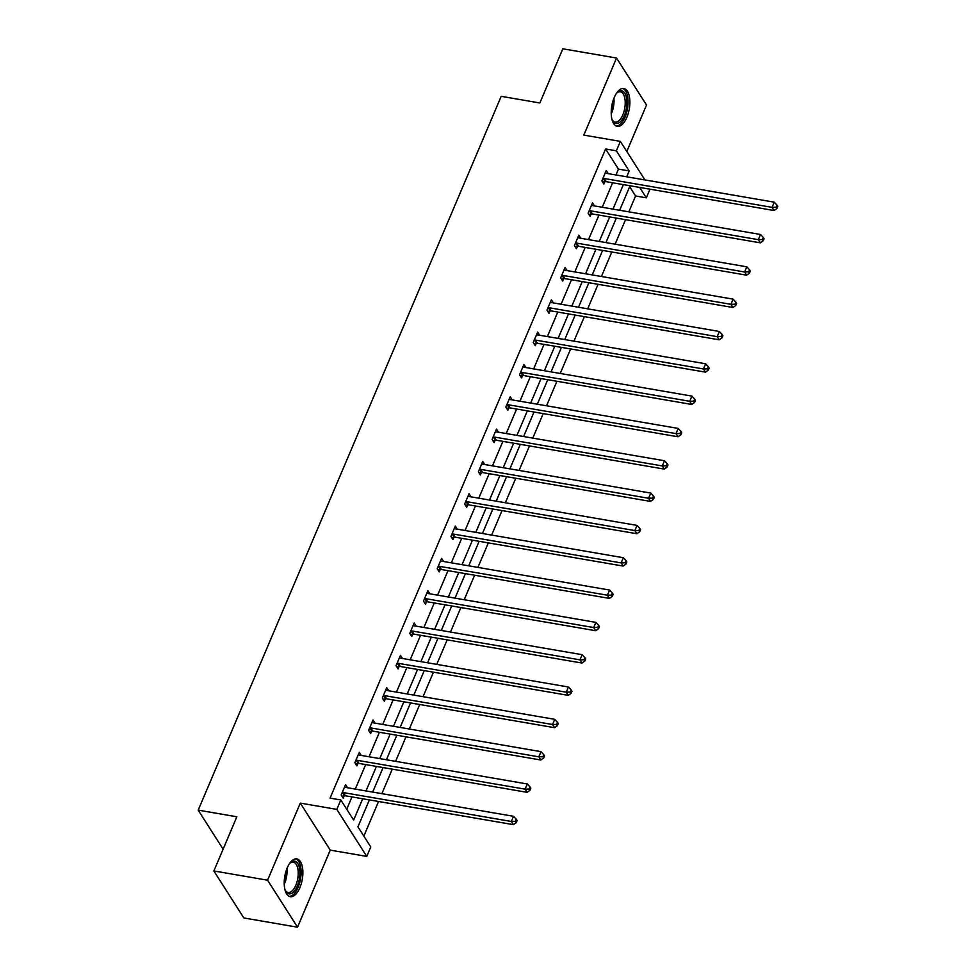 <?xml version="1.0" encoding="UTF-8"?>
<svg xmlns="http://www.w3.org/2000/svg" width="976" height="976" viewBox="0 0 976 976"><rect width="100%" height="100%" fill="white"/><g stroke="black" fill="none" stroke-linecap="round" stroke-linejoin="round"><path stroke-width="1.46" d="M287.225 867.884A19.178 8.869 -80.2 0 1 296.802 858.892A19.178 8.869 -80.2 0 1 299.864 887.709A19.178 8.869 -80.2 0 1 290.299 896.688A19.178 8.869 -80.2 0 1 287.225 867.884M614.221 97.527A19.178 8.869 -80.2 0 1 623.798 88.535A19.178 8.869 -80.2 0 1 626.86 117.352A19.178 8.869 -80.2 0 1 617.296 126.331A19.178 8.869 -80.2 0 1 614.221 97.527M626.799 151.5L646.527 105.042L616.551 58.035L583.831 135.103L620.358 141.386L644.929 179.938M213.866 870.958L267.57 880.193L297.534 927.2L243.841 917.965L213.866 870.958L236.863 816.778L198.201 810.129L501.188 96.331L539.85 102.98L562.847 48.8L616.551 58.035M649.992 189.185L646.319 197.823L639.683 187.416M628.837 211.853L635.583 195.981L646.319 197.823M363.853 836.115L378.566 801.479M381.884 793.659L392.279 769.149M395.597 761.341L406.004 736.831M409.322 729.011L419.717 704.513M423.035 696.693L433.442 672.183M436.76 664.363L447.167 639.866M450.485 632.045L460.879 607.536M464.198 599.728L474.604 575.218M477.923 567.398L488.329 542.9M491.636 535.08L502.042 510.57M505.361 502.75L515.767 478.252M519.086 470.432L529.48 445.922M532.798 438.114L543.205 413.604M546.523 405.784L556.93 381.274M560.236 373.466L570.643 348.957M573.961 341.136L584.368 316.639M587.686 308.819L598.081 284.309M601.399 276.501L611.806 251.991M615.124 244.171L625.531 219.661M369.367 799.893L357.936 826.831L370.77 846.973L366.769 856.403L336.805 809.385L340.807 799.966L353.641 820.096L362.706 798.746M297.534 927.2L330.254 850.12L366.769 856.403M198.201 810.129L223.101 849.193M361.279 755.436L359.29 752.313L354.886 762.671L356.911 765.855L357.899 763.537M388.716 690.788L386.728 687.665L382.336 698.035L384.361 701.207L385.337 698.889M416.154 626.141L414.166 623.03L409.774 633.387L411.799 636.559L412.775 634.241M443.604 561.505L441.603 558.382L437.211 568.74L439.237 571.912L440.225 569.594M471.042 496.857L469.053 493.734L464.649 504.092L466.674 507.276L467.663 504.958M498.48 432.209L496.491 429.086L492.087 439.444L494.112 442.628L495.1 440.31M525.918 367.562L523.929 364.438L519.537 374.808L521.562 377.98L522.538 375.662M553.355 302.914L551.367 299.803L546.975 310.161L549 313.333L549.976 311.015M580.805 238.278L578.817 235.155L574.413 245.513L576.438 248.685L577.426 246.367M608.243 173.63L606.255 170.507L601.85 180.865L603.876 184.049L604.864 181.731M346.724 809.25L351.97 796.904M355.288 789.084L365.683 764.586M369.001 756.766L379.408 732.256M382.726 724.448L393.121 699.938M396.439 692.118L406.846 667.608M410.164 659.8L420.571 635.291M423.889 627.47L434.283 602.973M437.602 595.153L448.008 570.643M451.327 562.835L461.721 538.325M465.04 530.505L475.446 505.995M478.765 498.187L489.171 473.677M492.49 465.857L502.884 441.359M506.202 433.539L516.609 409.029M519.927 401.209L530.334 376.712M533.64 368.891L544.047 344.382M547.365 336.574L557.772 312.064M561.09 304.244L571.485 279.746M574.803 271.926L585.21 247.416M588.528 239.596L598.935 215.098M602.241 207.278L612.647 182.768M615.966 174.96L618.455 169.104L605.608 148.962L330.071 798.112L340.807 799.966M594.518 205.948L592.53 202.825L588.138 213.195L590.163 216.367L591.139 214.049M567.08 270.596L565.092 267.473L560.688 277.831L562.713 281.015L563.701 278.697M539.643 335.244L537.654 332.121L533.25 342.478L535.275 345.663L536.263 343.345M512.205 399.892L510.216 396.768L505.812 407.126L507.837 410.298L508.825 407.98M484.755 464.527L482.766 461.416L478.374 471.774L480.399 474.946L481.375 472.628M457.317 529.175L455.328 526.052L450.936 536.422L452.962 539.594L453.938 537.276M429.879 593.823L427.891 590.7L423.486 601.057L425.512 604.242L426.5 601.924M402.441 658.471L400.453 655.347L396.049 665.705L398.074 668.889L399.062 666.571M375.004 723.118L373.003 719.995L368.611 730.353L370.636 733.525L371.624 731.207M347.554 787.754L345.565 784.643L341.173 795.001L343.198 798.173L344.174 795.855M605.608 148.962L616.356 150.816L620.358 141.386M330.254 850.12L300.291 803.114L267.57 880.193M300.291 803.114L336.805 809.385M626.702 176.802L629.191 170.946L616.356 150.816M366.024 790.938L376.431 766.428M379.749 758.608L390.144 734.111M393.462 726.29L403.869 701.781M407.187 693.96L417.582 669.463M420.9 661.643L431.307 637.133M434.625 629.325L445.032 604.815M448.35 596.995L458.744 572.485M462.063 564.677L472.469 540.167M475.788 532.347L486.182 507.849M489.501 500.029L499.907 475.519M503.226 467.711L513.632 443.202M516.951 435.381L527.345 410.872M530.663 403.064L541.07 378.554M544.388 370.734L554.783 346.236M558.101 338.416L568.508 313.906M571.826 306.098L582.233 281.588M585.551 273.768L595.946 249.258M599.264 241.45L609.671 216.94M612.989 209.12L623.383 184.623M630.057 185.769L619.65 210.267M616.332 218.087L605.937 242.597M602.619 250.405L592.212 274.915M588.894 282.735L578.487 307.245M575.169 315.053L564.775 339.563M561.456 347.383L551.05 371.88M547.731 379.701L537.325 404.21M534.018 412.018L523.612 436.528M520.293 444.348L509.887 468.858M506.568 476.666L496.174 501.176M492.856 508.996L482.449 533.494M479.131 541.314L468.724 565.824M465.418 573.632L455.011 598.142M451.693 605.962L441.286 630.472M437.968 638.28L427.573 662.789M424.255 670.61L413.848 695.107M410.53 702.927L400.123 727.437M396.817 735.245L386.411 759.755M383.092 767.575L372.686 792.085M635.583 195.981L629.666 186.697M363.743 813.154L359.351 823.512M377.468 780.824L373.064 791.194M391.181 748.507L386.789 758.864M404.906 716.189L400.502 726.547M418.619 683.859L414.227 694.217M432.344 651.541L427.952 661.899M446.069 619.211L441.664 629.581M459.781 586.893L455.389 597.251M473.506 554.575L469.102 564.933M487.231 522.245L482.827 532.603M500.944 489.928L496.552 500.285M514.669 457.598L510.265 467.968M528.382 425.28L523.99 435.638M542.107 392.962L537.703 403.32M555.832 360.632L551.428 370.99M569.545 328.314L565.153 338.672M583.27 295.984L578.866 306.354M596.983 263.666L592.591 274.024M610.708 231.349L606.316 241.706M624.433 199.019L620.028 209.376M618.455 169.104L629.191 170.946M604.071 178.474L606.096 181.646L774.078 210.523L772.053 207.351L604.071 178.474A2.464 1.94 -32.5 0 0 603.205 178.486L602.839 178.547M776.115 207.229L776.92 208.498L777.799 206.424L776.994 205.155L776.115 207.229L772.053 207.351L774.249 202.166L606.267 173.289A2.464 1.94 -32.5 0 1 605.535 172.996L605.266 172.825M606.096 181.646A2.464 1.94 -32.5 0 0 605.23 181.658L602.656 182.134M774.078 210.523L776.92 208.498M776.994 205.155L774.249 202.166M590.346 210.792L592.371 213.964L760.353 242.841L758.328 239.669L590.346 210.792A2.464 1.94 -32.5 0 0 589.48 210.804L589.114 210.877M762.39 239.547L763.195 240.816L764.074 238.742L763.269 237.473L762.39 239.547L758.328 239.669L760.524 234.484L592.554 205.607A2.464 1.94 -32.5 0 1 591.81 205.326L591.541 205.143M592.371 213.964A2.464 1.94 -32.5 0 0 591.505 213.976L588.943 214.452M760.353 242.841L763.195 240.816M763.269 237.473L760.524 234.484M576.633 243.109L578.658 246.294L746.64 275.171L744.615 271.987L576.633 243.109A2.464 1.94 -32.5 0 0 575.767 243.122L575.401 243.195M748.665 271.865L749.483 273.146L750.361 271.072L749.544 269.803L748.665 271.865L744.615 271.987L746.811 266.814L578.829 237.937A2.464 1.94 -32.5 0 1 578.085 237.644L577.829 237.473M578.658 246.294A2.464 1.94 -32.5 0 0 577.792 246.306L575.218 246.782M746.64 275.171L749.483 273.146M749.544 269.803L746.811 266.814M616.295 93.55A16.592 7.674 -80.2 0 1 617.283 92.513A16.592 7.674 -80.2 0 1 621.236 90.744A16.592 7.674 -80.2 0 1 626.531 107.58A16.592 7.674 -80.2 0 1 616.417 123.537A16.592 7.674 -80.2 0 1 612.477 120.414A16.592 7.674 -80.2 0 1 611.903 119.109M612.184 119.792A15.36 7.113 99.8 0 0 615.148 122.098A15.36 7.113 99.8 0 0 615.527 122.146A15.36 7.113 99.8 0 0 624.823 107.763A15.36 7.113 99.8 0 0 620.358 91.817A15.36 7.113 99.8 0 0 619.98 91.768A15.36 7.113 99.8 0 0 616.795 93.001M616.185 125.977A19.056 8.808 99.8 0 0 627.507 108.629A19.056 8.808 99.8 0 0 622.627 88.499M289.299 863.919A16.592 7.674 -80.2 0 1 290.275 862.869A16.592 7.674 -80.2 0 1 294.24 861.1A16.592 7.674 -80.2 0 1 299.534 877.936A16.592 7.674 -80.2 0 1 289.421 893.894A16.592 7.674 -80.2 0 1 285.48 890.771A16.592 7.674 -80.2 0 1 284.907 889.465M285.187 890.149A15.36 7.113 99.8 0 0 288.152 892.454A15.36 7.113 99.8 0 0 288.53 892.503A15.36 7.113 99.8 0 0 297.826 878.119A15.36 7.113 99.8 0 0 293.361 862.174A15.36 7.113 99.8 0 0 292.983 862.125A15.36 7.113 99.8 0 0 289.799 863.357M289.189 896.334A19.056 8.808 99.8 0 0 300.51 878.998A19.056 8.808 99.8 0 0 295.63 858.868M562.908 275.439L564.933 278.611L732.915 307.489L730.89 304.317L562.908 275.439A2.464 1.94 -32.5 0 0 562.042 275.452L561.676 275.513M734.952 304.195L735.758 305.464L736.636 303.39L735.831 302.121L734.952 304.195L730.89 304.317L733.086 299.132L565.104 270.254A2.464 1.94 -32.5 0 1 564.372 269.974L564.104 269.791M564.933 278.611A2.464 1.94 -32.5 0 0 564.067 278.624L561.505 279.099M732.915 307.489L735.758 305.464M735.831 302.121L733.086 299.132M549.195 307.757L551.22 310.941L719.19 339.807L717.165 336.635L549.195 307.757A2.464 1.94 -32.5 0 0 548.329 307.769L547.963 307.843M721.227 336.513L722.045 337.781L722.923 335.72L722.106 334.439L721.227 336.513L717.165 336.635L719.373 331.462L551.391 302.584A2.464 1.94 -32.5 0 1 550.647 302.292L550.391 302.121M551.22 310.941A2.464 1.94 -32.5 0 0 550.354 310.954L547.78 311.429M719.19 339.807L722.045 337.781M722.106 334.439L719.373 331.462M535.47 340.087L537.495 343.259L705.477 372.137L703.452 368.965L535.47 340.087A2.464 1.94 -32.5 0 0 534.604 340.099L534.238 340.16M707.515 368.843L708.32 370.111L709.198 368.037L708.393 366.769L707.515 368.843L703.452 368.965L705.648 363.78L537.666 334.902A2.464 1.94 -32.5 0 1 536.934 334.609L536.666 334.439M537.495 343.259A2.464 1.94 -32.5 0 0 536.629 343.271L534.055 343.747M705.477 372.137L708.32 370.111M708.393 366.769L705.648 363.78M521.745 372.405L523.77 375.577L691.752 404.454L689.727 401.282L521.745 372.405A2.464 1.94 -32.5 0 0 520.879 372.417L520.513 372.49M693.79 401.16L694.595 402.429L695.473 400.355L694.668 399.086L693.79 401.16L689.727 401.282L691.923 396.097L523.953 367.22A2.464 1.94 -32.5 0 1 523.209 366.939L522.941 366.756M523.77 375.577A2.464 1.94 -32.5 0 0 522.904 375.589L520.342 376.065M691.752 404.454L694.595 402.429M694.668 399.086L691.923 396.097M508.032 404.723L510.058 407.907L678.039 436.784L676.014 433.6L508.032 404.723A2.464 1.94 -32.5 0 0 507.166 404.735L506.8 404.808M680.065 433.478L680.882 434.759L681.76 432.685L680.943 431.416L680.065 433.478L676.014 433.6L678.21 428.427L510.228 399.55A2.464 1.94 -32.5 0 1 509.484 399.257L509.228 399.086M510.058 407.907A2.464 1.94 -32.5 0 0 509.191 407.919L506.617 408.395M678.039 436.784L680.882 434.759M680.943 431.416L678.21 428.427M494.307 437.053L496.333 440.225L664.314 469.102L662.289 465.93L494.307 437.053A2.464 1.94 -32.5 0 0 493.441 437.065L493.075 437.126M666.352 465.808L667.157 467.077L668.035 465.003L667.23 463.734L666.352 465.808L662.289 465.93L664.485 460.745L496.503 431.868A2.464 1.94 -32.5 0 1 495.771 431.587L495.503 431.404M496.333 440.225A2.464 1.94 -32.5 0 0 495.466 440.237L492.904 440.713M664.314 469.102L667.157 467.077M667.23 463.734L664.485 460.745M480.595 469.371L482.608 472.555L650.589 501.42L648.564 498.248L480.595 469.371A2.464 1.94 -32.5 0 0 479.728 469.383L479.35 469.456M652.627 498.126L653.432 499.395L654.323 497.333L653.505 496.052L652.627 498.126L648.564 498.248L650.772 493.075L482.791 464.198A2.464 1.94 -32.5 0 1 482.046 463.905L481.79 463.734M482.608 472.555A2.464 1.94 -32.5 0 0 481.754 472.567L479.179 473.043M650.589 501.42L653.432 499.395M653.505 496.052L650.772 493.075M466.87 501.701L468.895 504.873L636.877 533.75L634.851 530.578L466.87 501.701A2.464 1.94 -32.5 0 0 466.003 501.713L465.637 501.774M638.902 530.456L639.719 531.725L640.598 529.651L639.792 528.382L638.902 530.456L634.851 530.578L637.047 525.393L469.066 496.516A2.464 1.94 -32.5 0 1 468.334 496.223L468.065 496.052M468.895 504.873A2.464 1.94 -32.5 0 0 468.029 504.885L465.454 505.361M636.877 533.75L639.719 531.725M639.792 528.382L637.047 525.393M453.145 534.018L455.17 537.19L623.152 566.068L621.126 562.896L453.145 534.018A2.464 1.94 -32.5 0 0 452.278 534.031L451.912 534.104M625.189 562.774L625.994 564.043L626.873 561.969L626.067 560.7L625.189 562.774L621.126 562.896L623.322 557.711L455.353 528.833A2.464 1.94 -32.5 0 1 454.609 528.553L454.34 528.37M455.17 537.19A2.464 1.94 -32.5 0 0 454.304 537.203L451.742 537.678M623.152 566.068L625.994 564.043M626.067 560.7L623.322 557.711M439.432 566.336L441.457 569.52L609.439 598.398L607.414 595.214L439.432 566.336A2.464 1.94 -32.5 0 0 438.566 566.348L438.2 566.422M611.464 595.092L612.281 596.373L613.16 594.299L612.342 593.03L611.464 595.092L607.414 595.214L609.61 590.041L441.628 561.163A2.464 1.94 -32.5 0 1 440.884 560.871L440.627 560.7M441.457 569.52A2.464 1.94 -32.5 0 0 440.591 569.533L438.017 570.008M609.439 598.398L612.281 596.373M612.342 593.03L609.61 590.041M425.707 598.666L427.732 601.838L595.714 630.716L593.689 627.544L425.707 598.666A2.464 1.94 -32.5 0 0 424.841 598.678L424.475 598.739M597.751 627.422L598.556 628.69L599.435 626.616L598.63 625.348L597.751 627.422L593.689 627.544L595.885 622.359L427.903 593.481A2.464 1.94 -32.5 0 1 427.171 593.201L426.902 593.018M427.732 601.838A2.464 1.94 -32.5 0 0 426.866 601.85L424.304 602.326M595.714 630.716L598.556 628.69M598.63 625.348L595.885 622.359M411.982 630.984L414.007 634.168L581.989 663.046L579.964 659.861L411.982 630.984A2.464 1.94 -32.5 0 0 411.128 630.996L410.75 631.069M584.026 659.739L584.831 661.008L585.722 658.946L584.905 657.665L584.026 659.739L579.964 659.861L582.172 654.689L414.19 625.811A2.464 1.94 -32.5 0 1 413.446 625.518L413.19 625.348M414.007 634.168A2.464 1.94 -32.5 0 0 413.153 634.18L410.579 634.656M581.989 663.046L584.831 661.008M584.905 657.665L582.172 654.689M398.269 663.314L400.294 666.486L568.276 695.363L566.251 692.191L398.269 663.314A2.464 1.94 -32.5 0 0 397.403 663.326L397.037 663.387M570.301 692.069L571.119 693.338L571.997 691.264L571.192 689.995L570.301 692.069L566.251 692.191L568.447 687.006L400.465 658.129A2.464 1.94 -32.5 0 1 399.733 657.836L399.465 657.665M400.294 666.486A2.464 1.94 -32.5 0 0 399.428 666.498L396.854 666.974M568.276 695.363L571.119 693.338M571.192 689.995L568.447 687.006M384.544 695.632L386.569 698.804L554.551 727.681L552.526 724.509L384.544 695.632A2.464 1.94 -32.5 0 0 383.678 695.644L383.312 695.717M556.588 724.387L557.394 725.656L558.272 723.582L557.467 722.313L556.588 724.387L552.526 724.509L554.722 719.324L386.752 690.447A2.464 1.94 -32.5 0 1 386.008 690.166L385.74 689.983M386.569 698.804A2.464 1.94 -32.5 0 0 385.703 698.816L383.141 699.292M554.551 727.681L557.394 725.656M557.467 722.313L554.722 719.324M370.831 727.95L372.856 731.134L540.826 760.011L538.813 756.827L370.831 727.95A2.464 1.94 -32.5 0 0 369.965 727.962L369.599 728.035M542.863 756.705L543.681 757.986L544.559 755.912L543.742 754.643L542.863 756.705L538.813 756.827L541.009 751.654L373.027 722.777A2.464 1.94 -32.5 0 1 372.283 722.484L372.027 722.313M372.856 731.134A2.464 1.94 -32.5 0 0 371.99 731.146L369.416 731.622M540.826 760.011L543.681 757.986M543.742 754.643L541.009 751.654M357.106 760.28L359.131 763.452L527.113 792.329L525.088 789.157L357.106 760.28A2.464 1.94 -32.5 0 0 356.24 760.292L355.874 760.353M529.151 789.035L529.956 790.304L530.834 788.23L530.029 786.961L529.151 789.035L525.088 789.157L527.284 783.972L359.302 755.095A2.464 1.94 -32.5 0 1 358.57 754.814L358.302 754.631M359.131 763.452A2.464 1.94 -32.5 0 0 358.265 763.464L355.703 763.94M527.113 792.329L529.956 790.304M530.029 786.961L527.284 783.972M343.381 792.597L345.406 795.782L513.388 824.659L511.363 821.475L343.381 792.597A2.464 1.94 -32.5 0 0 342.527 792.61L342.149 792.683M515.426 821.353L516.231 822.622L517.121 820.56L516.304 819.279L515.426 821.353L511.363 821.475L513.571 816.302L345.589 787.425A2.464 1.94 -32.5 0 1 344.845 787.132L344.589 786.961M345.406 795.782A2.464 1.94 -32.5 0 0 344.54 795.794L341.978 796.27M513.388 824.659L516.231 822.622M516.304 819.279L513.571 816.302M603.205 178.486L605.23 181.658M589.48 210.804L591.505 213.976M575.767 243.122L577.792 246.306M613.904 98.308A15.36 7.113 -80.2 0 1 611.244 113.826M611.305 110.032A14.86 6.869 99.8 0 0 612.708 101.907M286.907 868.664A15.36 7.113 -80.2 0 1 284.248 884.183M284.309 880.389A14.86 6.869 99.8 0 0 285.712 872.263M562.042 275.452L564.067 278.624M548.329 307.769L550.354 310.954M534.604 340.099L536.629 343.271M520.879 372.417L522.904 375.589M507.166 404.735L509.191 407.919M493.441 437.065L495.466 440.237M479.728 469.383L481.754 472.567M466.003 501.713L468.029 504.885M452.278 534.031L454.304 537.203M438.566 566.348L440.591 569.533M424.841 598.678L426.866 601.85M411.128 630.996L413.153 634.18M397.403 663.326L399.428 666.498M383.678 695.644L385.703 698.816M369.965 727.962L371.99 731.146M356.24 760.292L358.265 763.464M342.527 792.61L344.54 795.794"/></g></svg>
